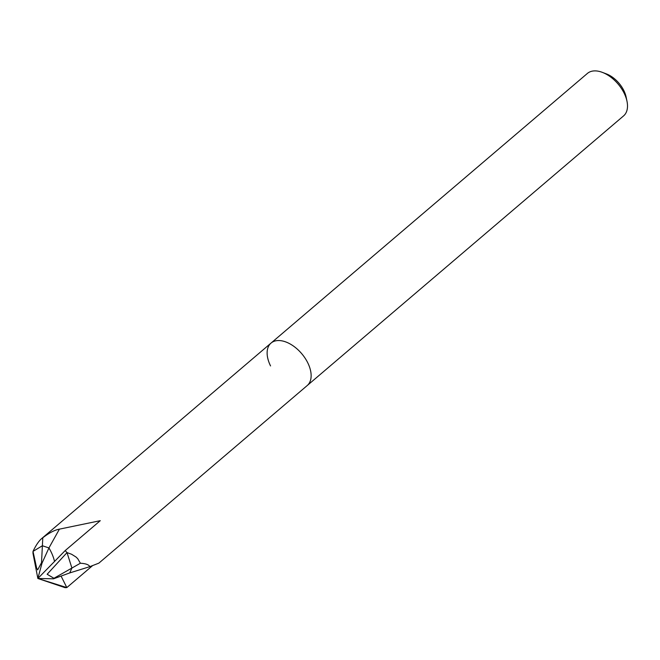 <?xml version="1.0" encoding="UTF-8"?>
<svg xmlns="http://www.w3.org/2000/svg" width="660" height="660" viewBox="0 0 660 660"><rect width="100%" height="100%" fill="white"/><g stroke="black" fill="none" stroke-linecap="round" stroke-linejoin="round"><path stroke-width="0.99" d="M307.7 362.686A27.893 16.475 -130.4 0 0 278.025 340.552A27.893 16.475 -130.4 0 0 270.559 365.937A27.893 16.475 -130.4 0 1 271.029 343.084L587.4 73.425A27.893 16.475 -130.4 0 1 602.341 72.369A27.893 16.475 -130.4 0 1 624.063 93.027A27.893 16.475 -130.4 0 1 627 101.302A27.893 16.475 -130.4 0 1 623.584 115.888L307.222 385.539A27.893 16.475 -130.4 0 0 307.7 362.686A27.893 16.475 -130.4 0 0 278.025 340.552A27.893 16.475 -130.4 0 0 271.029 343.084A27.893 16.475 -130.4 0 1 307.7 362.686A27.893 16.475 -130.4 0 1 310.827 379.038A27.893 16.475 -130.4 0 0 307.7 362.686M42.793 537.76C49.203 532.834 54.739 529.963 59.408 529.147L48.939 547.932L42.38 545.754L41.522 562.699L37.653 569.877L36.671 568.202L33.008 551.397C35.896 545.358 38.734 541.126 41.531 538.692L42.793 537.76L42.38 545.754L33.008 551.397A27.893 16.475 -130.4 0 0 33 553.427L37.859 578.473L53.518 578.812L53.938 578.284L47.149 574.258L67.023 552.601A27.893 16.475 -130.4 0 0 65.159 550.605L65.142 550.638M59.408 529.147L100.27 520.682L65.159 550.605L37.859 578.473L42.034 563.104L41.522 562.699M80.38 563.236C85.726 563.541 88.877 564.679 89.834 566.651L69.729 572.921L71.907 568.054L67.023 552.601L71.602 554.26L76.016 557.023L77.731 558.698L80.38 563.236L71.907 568.054L67.023 552.601A27.893 16.475 -130.4 0 0 65.167 550.613M627 101.302L626.125 97.053A22.316 13.184 -130.4 0 0 623.774 90.436A22.316 13.184 -130.4 0 0 606.4 73.903L602.341 72.369M64.952 587.631A27.893 16.475 -130.4 0 0 66.817 587.59L61.116 576.155L66.817 587.59L37.859 578.473L64.952 587.631A27.893 16.475 -130.4 0 0 66.817 587.59L92.557 565.645M89.834 566.651L98.851 563.145L307.222 385.539A27.893 16.475 -130.4 0 0 310.827 379.038M53.518 578.812L69.729 572.921L71.907 568.054L53.938 578.284M33 553.427A27.893 16.475 -130.4 0 1 33.008 551.397L42.38 545.754L48.939 547.932L42.034 563.104M48.939 547.932A36.267 21.417 49.6 0 1 54.532 561.462M41.531 538.692L271.029 343.084"/></g></svg>
